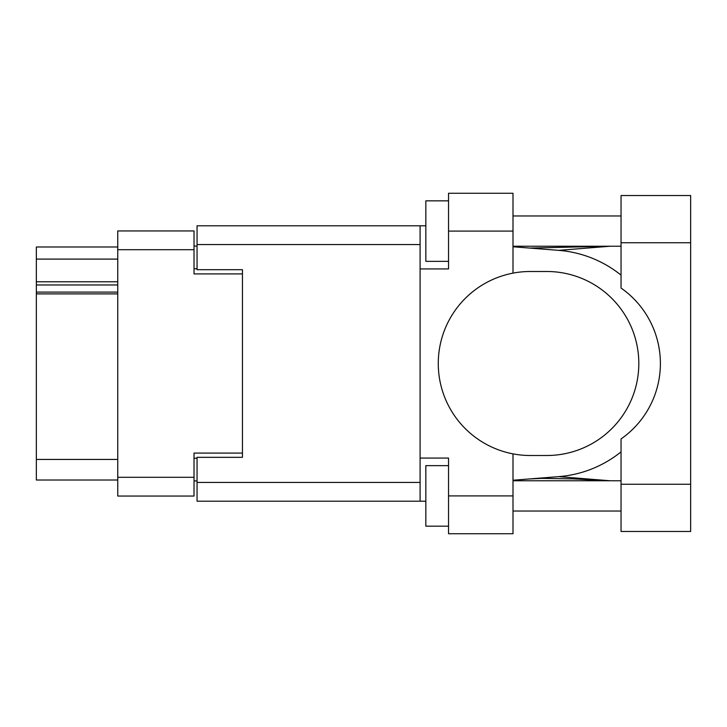 <?xml version="1.0" encoding="UTF-8"?>
<svg xmlns="http://www.w3.org/2000/svg" width="727" height="727" viewBox="0 0 727 727"><rect width="100%" height="100%" fill="white"/><g stroke="black" fill="none" stroke-linecap="round" stroke-linejoin="round"><path stroke-width="1.09" d="M117.756 293.89L36.35 293.89L36.35 292.109L117.756 292.109M242.445 457.319L242.445 453.085L194.027 453.085L194.027 496.05L117.756 496.05L117.756 230.95L194.027 230.95L194.027 273.915L242.445 273.915L242.445 269.681L242.445 457.319L197.053 457.319L197.053 482.437L420.097 482.437M197.053 480.92L194.027 480.92M194.027 246.08L197.053 246.08M117.756 259.094L36.35 259.094L36.35 246.989L117.756 246.989M117.756 480.011L36.35 480.011L36.35 459.437L117.756 459.437M36.35 293.89L36.35 459.437M36.35 259.094L36.35 281.785L117.756 281.785M36.35 281.785L36.35 292.109M36.35 284.966L117.756 284.966M621.04 484.255L621.04 438.944A92.002 92.002 0 0 0 621.04 288.056L621.04 195.536L690.65 195.536L690.65 531.464L621.04 531.464L621.04 484.255L690.65 484.255M621.04 215.964L512.998 215.964M621.04 246.226L512.998 246.226M621.04 480.774L512.998 480.774M621.04 511.036L512.998 511.036M448.541 526.166L425.84 526.166L425.84 465.643L448.541 465.643M448.541 261.356L425.84 261.356L425.84 200.834L448.541 200.834M512.998 495.905L512.998 533.736L448.541 533.736L448.541 495.905L512.998 495.905L512.998 453.866A92.002 92.002 0 0 1 512.998 273.134L512.998 231.095L448.541 231.095L448.541 268.926L420.097 268.926L420.097 501.203L197.053 501.203L197.053 482.437M420.097 458.074L448.541 458.074L448.541 495.905M448.541 231.095L448.541 193.264L512.998 193.264L512.998 231.095M425.84 501.203L420.097 501.203M242.445 269.681L197.053 269.681L197.053 225.797L420.097 225.797L420.097 268.926M425.84 225.797L420.097 225.797M512.998 273.134A92.002 92.002 0 0 1 530.256 271.498L546.813 271.498A92.002 92.002 0 0 1 638.815 363.5A92.002 92.002 0 0 1 546.813 455.502L530.256 455.502A92.002 92.002 0 0 1 512.998 453.866M610.198 480.774L558.745 476.639L512.998 480.238M558.745 476.639A113.485 113.485 0 0 0 621.04 451.867M621.04 275.133A113.485 113.485 0 0 0 558.745 250.361L512.998 246.762M610.198 246.226L558.745 250.361M117.756 477.294L194.027 477.294M194.027 249.706L117.756 249.706M194.027 458.228L197.053 458.228M197.053 268.772L194.027 268.772M420.097 244.563L197.053 244.563M621.04 242.745L690.65 242.745M529.783 248.08L607.863 246.226M607.863 480.774L573.058 478.866L541.988 478.375L529.783 478.92"/></g></svg>
